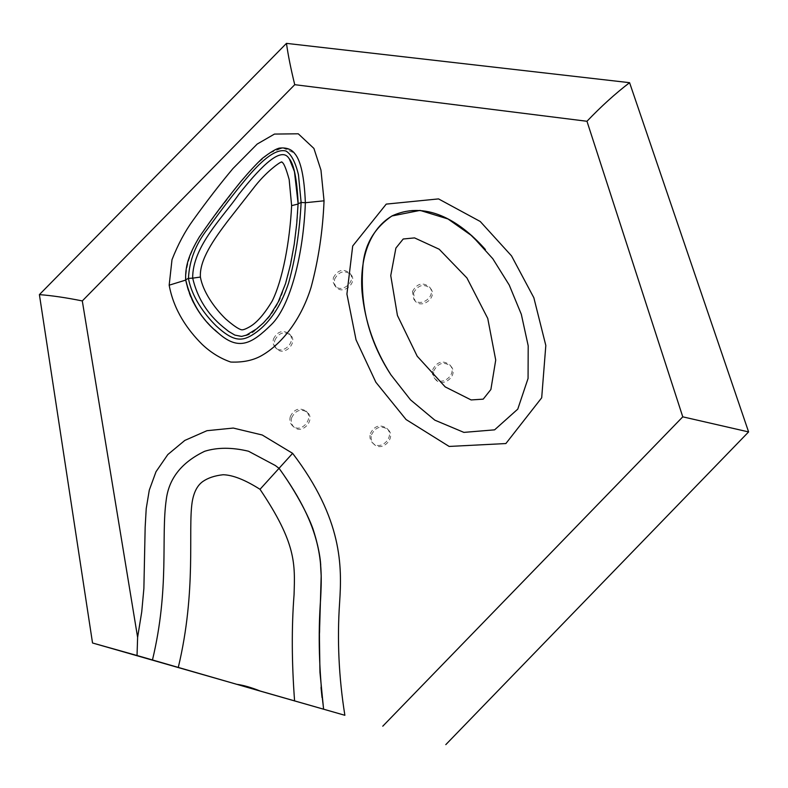 <?xml version="1.0" encoding="UTF-8"?>
<svg xmlns="http://www.w3.org/2000/svg" width="788" height="788" viewBox="0 0 788 788"><rect width="100%" height="100%" fill="white"/><g stroke="black" fill="none" stroke-linecap="round" stroke-linejoin="round"><path stroke-width="0.59" stroke-dasharray="3.94 2.96" d="M323.632 709.249L322.046 697.607M413.523 292.949C418.172 284.744 423.914 283.325 430.721 288.674C437.803 297.44 421.334 309.812 414.833 300.632L413.523 292.949M334.585 279.169C338.889 271.407 344.317 269.831 350.837 274.441C358.215 282.399 342.908 295.559 336.092 287.137L334.309 283.453L334.585 279.169M274.864 340.209C278.765 332.822 283.926 331.059 290.329 334.91C298.494 342.081 284.586 356.728 276.913 349.025C274.569 346.671 273.879 343.735 274.864 340.209M291.659 417.729C295.382 410.361 300.524 408.489 307.084 412.104C315.998 419.078 302.71 434.848 294.239 427.323C291.481 424.84 290.614 421.639 291.659 417.729M371.532 434.759C375.512 426.968 380.968 425.195 387.883 429.44C396.738 437.232 382.367 452.539 373.975 444.245C371.375 441.684 370.557 438.522 371.532 434.759M433.725 370.961C438.246 362.687 444.048 361.19 451.1 366.459C458.872 375.305 442.639 388.612 435.4 379.343L433.518 375.433L433.725 370.961M412.449 291.501C417.118 283.276 422.861 281.848 429.687 287.206C436.788 295.993 420.28 308.394 413.759 299.194L412.449 291.501M333.363 277.711C337.678 269.939 343.105 268.363 349.645 272.973C357.033 280.942 341.696 294.141 334.87 285.699L333.078 282.015L333.363 277.711M273.505 338.889C277.415 331.492 282.587 329.719 289.009 333.58C297.184 340.761 283.247 355.437 275.564 347.725C273.2 345.371 272.52 342.425 273.505 338.889M290.309 416.556C294.042 409.179 299.194 407.298 305.764 410.912C314.698 417.906 301.371 433.705 292.89 426.17C290.122 423.678 289.265 420.477 290.309 416.556M370.34 433.597C374.33 425.796 379.796 424.023 386.731 428.268C395.596 436.069 381.195 451.416 372.783 443.112C370.183 440.541 369.365 437.37 370.34 433.597M432.681 369.661C437.212 361.367 443.023 359.86 450.096 365.149C457.877 374.005 441.605 387.341 434.355 378.053L432.464 374.142L432.681 369.661M298.091 204.023L298.159 203.787C296.347 254.12 282.951 305.143 265.714 320.736C246.398 337.097 242.517 343.135 222.965 326.882C235.257 338.623 246.605 339.273 257.026 328.823C270.176 316.609 278.558 304.877 282.173 293.609L287.916 275.977L295.017 239.641L298.189 203.865L294.988 173.685L289.344 158.9M294.052 152.744C274.618 136.56 250.259 170.976 233.199 191.248C218.897 213.046 186.165 241.955 185.732 279.967L185.732 279.967C185.032 259.035 196.813 240.074 206.811 226.412L231.308 193.7C240.222 182.373 248.575 172.602 256.356 164.377L269.053 153.325L282.734 147.819L294.367 153.099M185.672 280.104L185.741 279.996C187.603 291.905 192.085 302.553 199.187 311.93C204.516 319.219 209.726 325.208 214.809 329.876M321.011 687.55L319.426 655.32L320.046 612.808M320.056 612.512L321.051 589.247C321.159 586.863 321.465 574.019 320.726 564.966M320.401 561.204C319.041 548.497 315.968 536.126 311.191 524.119C309.054 518.277 301.528 502.557 295.254 492.49L279.238 468.555M413.759 299.194L414.833 300.632M429.687 287.206L430.721 288.674M334.87 285.699L336.092 287.137M349.645 272.973L350.837 274.441M275.564 347.725L276.913 349.025M289.009 333.58L290.329 334.91M292.89 426.17L294.239 427.323M305.764 410.912L307.084 412.104M372.783 443.112L373.975 444.245M386.731 428.268L387.883 429.44M434.355 378.053L435.4 379.343M450.096 365.149L451.1 366.459M468.998 233.228C449.002 216.375 419.649 201.915 392.04 216.001C376.703 226.205 367.405 240.113 364.145 257.725C360.668 272.678 361.17 298.396 366.371 318.342C370.498 334.023 376.428 349.084 384.16 363.514M386.416 367.504L391.134 375.167"/><path stroke-width="1.18" d="M291.629 205.648C289.826 241.709 282.596 280.095 272.215 301.006C264.029 314.639 256.248 323.385 248.88 327.247C245.176 329.286 242.674 330.123 241.355 329.748C238.331 328.96 233.13 325.385 225.752 319.002C213.824 307.438 202.811 291.156 200.398 277.051C199.354 259.902 213.784 239.493 227.614 221.211L255.411 185.712C268.255 169.607 282.922 159.954 281.897 162.249C283.65 162.633 286.074 168.396 289.166 179.546L291.629 205.648L298.091 204.023M445.801 744.63L748.6 431.923L629.582 82.681L286.468 43.37L39.4 294.623L92.531 642.988L344.868 715.287C338.801 677.335 337.057 639.807 339.608 602.692C341.982 566.385 342.819 519.341 292.624 453.336L262.217 434.996L233.268 428.061L206.939 430.701L184.806 440.423L167.805 454.568L156.004 471.716L149.296 490.097L146.223 508.565L145.159 527.211L143.879 588.518L141.732 611.912L137.614 637.344L137.033 655.508L260.621 691.204C251.352 687.471 243.344 685.166 236.597 684.289M324.045 200.812L320.962 170.109L313.91 148.43L298.268 133.793L274.46 134.078L257.203 144.056L232.952 168.553C220.098 183.89 206.801 201.117 193.05 220.256C184.993 231.347 177.98 244.487 172.001 259.676L169.174 285.187C173.823 310.58 187.771 330.034 202.053 344.287C210.741 352.522 220.305 358.441 230.756 362.047C243.63 362.579 254.406 360.136 263.094 354.728C279.651 344.888 300.051 322.716 311.043 287.462C318.47 259.892 322.804 231.012 324.045 200.812L305.36 202.713L301.124 202.457L298.455 174.759C295.372 162.013 291.205 154.103 285.965 151.03C274.785 148.114 259.902 162.594 246.516 178.344C234.282 192.962 221.379 209.726 207.796 228.648C195.769 243.975 189.317 260.542 188.45 278.351C191.632 296.258 203.649 313.624 216.385 326.094C232.608 341.007 241.158 341.785 252.16 335.038C263.941 327.857 278.755 313.003 288.615 282.99C295.49 258.198 299.667 231.347 301.124 202.457L298.159 203.787M344.868 715.287L260.621 691.204M92.531 642.988L137.033 655.508M748.6 431.923L682.772 416.832L586.971 121.273L294.742 84.68L82.297 300.927L137.614 637.344M629.582 82.681C615.29 93.605 601.086 106.469 586.971 121.273M286.468 43.37C288.083 55.052 290.841 68.822 294.742 84.68M39.4 294.623C51.673 295.539 65.975 297.637 82.297 300.927M292.624 453.336L260.01 489.309C245.078 479.833 232.775 474.977 223.112 474.74C214.681 475.666 207.884 477.952 202.723 481.576C197.286 485.487 193.769 492.323 192.164 502.094C187.859 530.442 196.724 590.439 178.265 667.515M294.594 700.975C291.718 662.6 291.54 627.159 294.062 594.674C294.998 563.932 296.505 543.562 260.01 489.309M392.01 215.971C366.981 230.648 359.761 263.655 362.056 291.984C364.893 321.543 374.507 349.163 390.917 374.832L410.538 399.871L434.818 420.152L463.886 432.385L494.598 429.844L517.765 409.13L528.068 378.427L528.196 345.804L521.321 314.304L509.225 285.029L492.776 258.691L472.337 236.154L447.978 218.966L420.073 210.396L392.01 215.971M382.771 726.191L682.772 416.832M386.238 204.112L352.699 246.004L346.917 294.072L356.038 339.835L375.856 382.239L406.066 419.541L449.14 446.441L505.876 443.546L541.691 397.802L545.818 345.469L533.84 297.716L511.53 255.893L480.227 221.477L438.532 198.901L386.238 204.112M323.632 709.249C319.022 671.031 318.017 634.261 320.618 598.959C322.41 564.001 323.218 529.408 279.119 468.397L275.337 465.531L248.525 451.238C232.046 447.279 217.419 447.288 204.653 451.288C181.654 462.32 168.849 478.493 166.238 499.819C160.89 537.347 169.666 588.252 152.458 660.009M403.21 239L395.891 248.082L390.75 275.583L397.438 315.486L417.197 356.215L445.2 386.898L471.125 399.94L483.211 399.152L490.885 389.499L495.721 360.067L487.752 318.451L466.929 277.957L439.192 249.235L414.547 237.897L403.21 239M218.631 333.334C201.324 319.337 190.332 301.499 185.643 279.819L185.732 279.967C191.169 302.562 202.142 320.352 218.631 333.334C238.981 351.231 251.983 343.568 271.18 324.794C290.624 306.039 303.577 253.312 305.36 202.713C304.335 177.113 300.829 160.772 294.83 153.67L294.052 152.744M294.367 153.099L294.82 153.65C291.55 149.257 286.487 147.395 279.651 148.085C276.342 148.627 270.55 152.074 262.256 158.447C256.179 164.14 248.978 171.922 240.636 181.792C224.314 202.053 215.075 214.257 199.295 237.021C188.332 255.539 185.259 266.374 185.643 279.819L188.45 278.351L192.686 278.154C192.242 246.447 224.196 215.814 238.794 194.35C256.464 172.148 280.242 144.736 288.832 158.221C293.766 163.343 296.869 178.246 298.13 202.949M289.344 158.9L294.436 171.479L298.11 203.639L296.721 223.841L294.229 244.31L290.516 264.601L285.561 283.552L278.154 302.139L269.742 315.692L263.616 322.745L256.602 328.891L246.368 335.136L241.601 336.407L234.893 335.117L228.609 331.403L222.945 326.853C207.392 314.018 197.305 297.785 192.686 278.154L200.398 277.051M169.174 285.187L185.672 280.104M323.592 709.249L319.958 672.381L319.406 635.739L321.179 575.92L320.263 559.884C319.12 550.851 316.697 540.538 313.003 528.955C307.074 512.358 293.244 487.733 279.11 468.387L275.337 465.531M322.046 697.607L321.011 687.55M320.726 564.966L320.401 561.204M279.119 468.397L275.495 465.649M214.809 329.876L218.522 333.245M485.309 249.432C463.502 224.718 428.751 198.98 391.971 215.932C375.364 227.368 365.799 242.704 363.278 261.911C359.101 302.612 368.311 340.249 390.917 374.832M384.16 363.514L386.416 367.504M485.408 249.54L468.998 233.228"/></g></svg>
